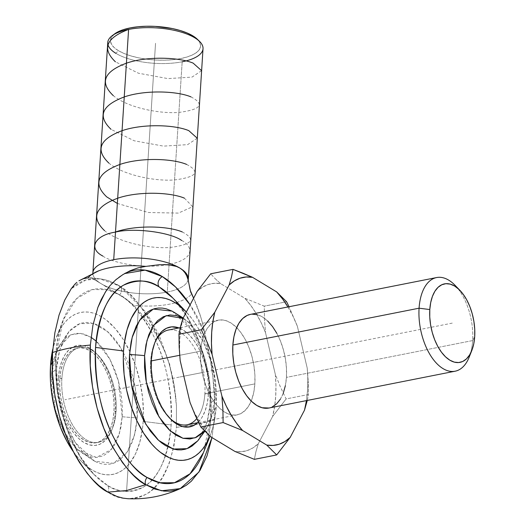 <?xml version="1.0" encoding="UTF-8"?>
<svg xmlns="http://www.w3.org/2000/svg" width="525" height="525" viewBox="0 0 525 525"><rect width="100%" height="100%" fill="white"/><g stroke="black" fill="none" stroke-linecap="round" stroke-linejoin="round"><path stroke-width="0.39" stroke-dasharray="2.62 1.97" d="M125.764 272.902L123.598 274.109A113.518 61.327 78.8 0 1 124.556 273.591L115.71 279.871A113.518 61.327 78.8 0 1 123.598 274.109C116.872 277.889 111.09 283.428 106.234 290.719M55.867 355.267L57.816 393.829L67.075 429.312L80.168 456.435L93.85 474.298L107.369 485.297A6.438 4.863 121.1 0 1 107.855 492.122A6.438 4.863 -58.9 0 0 107.369 485.297A102.749 55.506 -101.2 0 1 93.85 474.298A102.749 55.506 -101.2 0 1 55.867 355.267L52.218 362.211L55.867 355.267A102.749 55.506 -101.2 0 1 63.289 319.738L55.867 355.267M90.457 277.745L99.743 278.821A113.518 61.327 -101.2 0 0 71.256 288.665L85.726 280.074L99.743 278.821L117.941 285.403A6.438 4.863 121.1 0 1 119.68 286.027A6.438 4.863 121.1 0 1 119.687 294.912L107.074 289.636L92.269 289.603L76.67 298.587L63.289 319.738A102.749 55.506 -101.2 0 1 119.687 294.912A102.749 55.506 -101.2 0 1 142.236 316.798A102.749 55.506 -101.2 0 1 155.722 340.495A102.749 55.506 -101.2 0 1 171.189 424.942A102.749 55.506 -101.2 0 1 167.98 446.965A102.749 55.506 -101.2 0 1 107.369 485.297C117.311 492.627 129.255 493.244 143.2 487.161C158.261 479.089 167.593 458.351 171.189 424.942L144.237 421.529L171.189 424.942C172.016 389.872 165.972 359.842 153.051 334.858C140.91 313.012 129.787 299.696 119.687 294.912A6.438 4.863 -58.9 0 0 119.68 286.027A6.438 4.863 -58.9 0 0 117.941 285.403C131.329 291.217 145.583 310.321 160.709 342.713L165.336 352.754L168.998 363.208L171.878 373.833L174.057 384.615L175.75 397.025L176.472 406.298L176.374 427.324L173.893 446.545L169.129 463.588L162.264 477.803L153.569 488.637L148.627 492.653L143.364 495.679L137.819 497.687L132.051 498.658L127.89 498.711M175.75 397.025L169.798 364.836L158.977 334.793L146.521 312.729L119.529 285.928C113.072 282.01 106.477 279.641 99.743 278.821A113.518 61.327 -101.2 0 1 117.941 285.403A113.518 61.327 -101.2 0 1 160.709 342.713L154.711 332.397L148.188 322.691L141.192 313.648L133.882 305.399A53.635 19.924 3.7 0 0 191.52 294.007A53.635 19.924 3.7 0 1 133.882 305.399L141.192 313.648L148.188 322.691L154.711 332.397L160.709 342.713L165.336 352.754L168.998 363.208L174.057 384.615L176.472 406.298L176.374 427.324A112.665 41.856 -176.3 0 0 214.174 419.849L211.982 437.574L214.174 419.849L195.175 424.659L176.374 427.324C172.508 463.188 162.494 485.454 146.324 494.123C131.348 500.653 118.532 499.99 107.855 492.122M172.102 311.122L191.441 329.713L204.33 357.072L209.79 383.132L210.262 403.364A84.466 31.382 -176.3 0 0 215.198 398.311L211.457 362.749L202.893 340.837L189.085 322.698L183.028 318.321L190.477 323.978L196.888 331.295L202.643 340.371L207.526 350.851L211.345 362.335L213.951 374.384L215.257 386.531L215.198 398.311A84.466 31.382 3.7 0 1 210.262 403.364L207.034 422.5L197.754 440.849M96.095 341.06L109.909 359.212L118.479 381.143L122.22 416.725A84.466 31.382 -176.3 0 0 137.235 417.802L135.233 387.122L120.894 348.055L108.097 331.971L93.463 323.328L79.721 323.702L68.978 331.511L59.706 349.86L56.47 369.003A84.466 31.382 -176.3 0 0 51.555 374.023L57.73 348.587L70.987 334.747L80.548 333.388L91.048 337.28M114.686 33.849A45.157 16.774 -176.3 0 0 118.269 50.59L115.986 53.392A47.729 17.732 -176.3 0 0 182.175 61.786A47.729 17.732 -176.3 0 0 203.024 48.681M188.134 278.946A47.729 17.732 3.7 0 1 188.062 279.569A47.729 17.732 3.7 0 1 167.285 292.051L182.175 61.786L167.285 292.051A47.729 17.732 -176.3 0 0 188.121 279.103M209.967 436.183L212.776 427.947L214.351 421.332L216.202 406.954A82.55 44.599 -101.2 0 0 186.342 312.007L192.176 319.016L196.081 324.706L199.73 330.921L206.135 344.676L208.825 352.078L213.065 367.592L215.644 383.545L216.28 391.492L216.202 406.954L210.866 417.099L203.451 452.629A102.749 55.506 78.8 0 0 210.866 417.099L216.202 406.954A82.55 44.599 -101.2 0 1 210.243 435.494A82.55 44.599 -101.2 0 1 209.967 436.183L210.243 435.494M143.181 421.391L144.237 421.529L143.181 421.391L143.443 413.766L142.623 397.989L140.044 382.036L135.804 366.522L130.069 352.039L123.053 339.15L115.034 328.342L106.319 320.033L101.804 316.923L97.237 314.547L92.669 312.933L88.141 312.093L83.698 312.034L79.38 312.756L75.233 314.258L71.288 316.522L67.594 319.528L64.181 323.249L61.084 327.639L55.952 338.277L52.822 348.954A82.55 44.599 78.8 0 1 56.49 336.866A82.55 44.599 78.8 0 1 95.701 313.917A82.55 44.599 78.8 0 1 129.754 351.369A82.55 44.599 78.8 0 1 143.279 419.751A82.55 44.599 78.8 0 1 143.181 421.391A82.55 44.599 78.8 0 1 81.047 461.048A82.55 44.599 78.8 0 1 73.087 451.31L78.678 458.463L82.97 462.952L87.393 466.771L91.908 469.882L96.475 472.257L101.043 473.878L105.571 474.718L110.014 474.777L114.332 474.049L118.479 472.546L122.423 470.282L126.118 467.276L129.531 463.562L135.378 454.145L139.748 442.391L142.472 428.754L143.181 421.391M187.136 424.771A48.287 26.086 78.8 0 0 204.862 393.776L208.432 394.229L208.477 384.7L207.427 374.883L205.314 365.144L202.23 355.858L198.286 347.386L193.633 340.049L188.449 334.13L182.943 329.864L178.992 327.941A50.859 27.477 -101.2 0 1 208.432 394.229L204.862 393.776A48.287 26.086 78.8 0 0 186.198 337.017A48.287 26.086 78.8 0 0 154.16 344.334A48.287 26.086 78.8 0 0 150.668 361.029L151.351 359.737L150.668 361.029A48.287 26.086 78.8 0 0 169.326 417.775M61.871 378.591A48.287 26.086 -101.2 0 1 90.143 349.283A48.287 26.086 -101.2 0 1 98.214 355.399A48.287 26.086 -101.2 0 1 116.064 411.337L115.395 412.598A50.8 27.444 78.8 0 0 96.613 353.745A50.8 27.444 78.8 0 0 90.175 348.456A50.8 27.444 78.8 0 0 58.38 378.151L61.871 378.591L59.791 379.004A48.287 26.086 78.8 0 0 96.252 442.739A48.287 26.086 78.8 0 0 113.984 411.744L116.064 411.337A48.287 26.086 -101.2 0 1 98.332 442.332A48.287 26.086 -101.2 0 1 61.871 378.591A48.287 26.086 -101.2 0 1 79.597 347.596A48.287 26.086 -101.2 0 1 90.143 349.283A48.287 26.086 -101.2 0 1 116.064 411.337L113.984 411.744L112.901 420.158L110.814 427.619L107.809 433.84L104.002 438.585L99.533 441.663L94.585 442.969L89.335 442.444L83.993 440.108L78.763 436.058L73.848 430.441L69.431 423.472L65.684 415.433L62.751 406.613L60.749 397.366L59.745 388.047L59.791 379.004L60.874 370.591L62.961 363.129L65.966 356.908L69.772 352.163L74.242 349.086L79.19 347.78L84.44 348.305L89.782 350.641L95.012 354.697L99.927 360.308L104.344 367.277L108.091 375.316L111.024 384.136L113.026 393.383L114.03 402.708L113.984 411.744A48.287 26.086 78.8 0 0 90.09 350.831A48.287 26.086 78.8 0 0 77.523 348.009A48.287 26.086 78.8 0 0 59.791 379.004L61.871 378.591L58.38 378.151A50.8 27.444 78.8 0 0 78.015 437.863A50.8 27.444 78.8 0 0 111.727 430.165A50.8 27.444 78.8 0 0 115.395 412.598L116.064 411.337A48.287 26.086 -101.2 0 1 112.58 428.033A48.287 26.086 -101.2 0 1 80.535 435.35A48.287 26.086 -101.2 0 1 61.871 378.591M196.744 418.602A48.287 26.086 78.8 0 0 204.862 393.776L254.848 383.887A48.287 26.086 -101.2 0 1 251.193 401.015A48.287 26.086 -101.2 0 1 237.123 414.881A48.287 26.086 -101.2 0 1 222.974 410.996A48.287 26.086 -101.2 0 1 200.662 351.146L179.675 355.294L200.662 351.146L200.616 360.183L201.613 369.508L203.621 378.755L206.548 387.575L210.295 395.614L214.712 402.583L219.634 408.194L224.864 412.25L230.206 414.586L235.449 415.111L240.404 413.805L244.867 410.727L248.679 405.983L251.678 399.761L253.765 392.3L254.848 383.887L254.894 374.843L253.897 365.525L251.895 356.278L248.962 347.458L245.214 339.419L240.798 332.45L235.876 326.832L230.646 322.783L225.304 320.447L220.06 319.922L215.106 321.228L210.643 324.306L206.83 329.05L203.831 335.272L201.744 342.733L200.662 351.146A48.287 26.086 -101.2 0 1 203.897 335.088A48.287 26.086 -101.2 0 1 218.387 320.152A48.287 26.086 -101.2 0 1 236.677 327.62A48.287 26.086 -101.2 0 1 254.848 383.887L204.862 393.776A48.287 26.086 78.8 0 0 168.4 330.035M151.285 360.911L150.668 361.029L151.285 360.911M268.905 408.037A47.729 25.784 78.8 0 0 286.427 377.396L472.651 340.567A47.729 25.784 -101.2 0 1 470.446 353.483M469.206 357.072A47.729 25.784 78.8 0 0 472.651 340.567L474.698 336.683L472.651 340.567A47.729 25.784 78.8 0 0 457.518 288.113A47.729 25.784 -101.2 0 1 472.651 340.567L286.427 377.396A47.729 25.784 78.8 0 0 250.386 314.383M307.217 368.097L307.834 379.299L307.584 390.173L306.449 400.608A85.424 46.147 -101.2 0 0 307.217 368.097L297.38 326.281L307.217 368.097L308.214 381.334L307.217 368.097M287.93 306.961L293.009 316.306L297.38 326.281L289.058 306.738L297.38 326.281A85.424 46.147 -101.2 0 0 287.93 306.961M269.017 408.01L272.147 406.973M280.324 399.236L283.297 393.087M285.357 385.711L286.427 377.396L286.473 368.458L285.482 359.238L283.5 350.096L280.606 341.381L276.905 333.434M267.671 320.998L262.5 316.988L257.224 314.678M252.033 314.16L250.484 314.363M307.289 400.444L308.431 394.524L308.214 381.334L308.431 394.524L286.112 398.941L272.613 416.476L258.307 443.704L255.938 451.664L254.369 459.349L255.938 451.664L258.307 443.704L253.024 447.851L247.295 450.542L241.205 451.736L234.878 451.408A85.424 46.147 78.8 0 0 258.307 443.704L272.613 416.476A85.424 46.147 78.8 0 0 275.33 374.404L280.37 386.84L286.112 398.941L308.431 394.524L307.289 400.444M190.024 402.445A85.424 46.147 78.8 0 0 210.728 436.813L204.835 429.758L199.356 421.575L194.388 412.414L190.024 402.445M182.897 318.557A85.424 46.147 78.8 0 0 180.18 360.629L179.563 349.427L179.819 338.553L180.935 328.197L182.897 318.557M215.243 278.749L220.631 283.625A85.424 46.147 78.8 0 0 197.21 291.329L202.486 287.182L208.215 284.491L214.305 283.297L220.631 283.625L244.781 298.22L264.278 306.16L286.598 301.744L264.278 306.16L264.488 319.351L265.493 332.588A85.424 46.147 78.8 0 0 244.781 298.22L264.278 306.16L264.488 319.351L265.493 332.588L275.33 374.404L280.37 386.84L286.112 398.941L272.613 416.476L274.575 406.836L275.697 396.48L275.947 385.606L275.33 374.404L265.493 332.588L261.122 322.613L256.154 313.458L250.674 305.274L244.781 298.22L220.631 283.625L215.243 278.749L210.709 273.794L215.243 278.749M154.599 343.271A48.287 26.086 78.8 0 0 150.668 361.029A48.287 26.086 78.8 0 0 168.518 416.968A48.287 26.086 78.8 0 0 169.332 417.782M208.432 394.229A50.859 27.477 -101.2 0 1 197.728 422.671L201.935 417.5L205.098 410.944L207.29 403.088L208.432 394.229M122.22 416.725L122.279 404.933L120.973 392.772L118.361 380.717L114.542 369.219L109.653 358.733L103.891 349.65L97.479 342.326L90.661 337.043L83.692 333.998L76.853 333.309L70.396 335.009L64.568 339.032L59.607 345.214L55.689 353.325L52.966 363.057L51.555 374.023L51.496 385.816L52.802 397.976L55.414 410.032L59.233 421.529L64.122 432.016L69.877 441.098L76.296 448.422L83.114 453.712L90.083 456.75L96.922 457.439L103.379 455.739L109.207 451.717L114.168 445.535L118.086 437.423L120.809 427.691L122.22 416.725L119.405 433.44L111.32 449.472L96.475 457.465L77.733 449.735L63.892 431.596L55.309 409.644L51.555 374.023A84.466 31.382 3.7 0 1 56.47 369.003L56.943 389.235L62.403 415.295L75.292 442.654L94.638 461.245L113.413 463.306L127.135 452.117L134.544 435.022L137.235 417.802A84.466 31.382 3.7 0 1 122.22 416.725M58.38 378.151L59.522 369.298L61.714 361.449L64.87 354.9L68.88 349.913L73.579 346.671L78.789 345.299L84.308 345.85L89.932 348.305L95.432 352.57L100.61 358.483L105.256 365.807L109.2 374.273L112.284 383.545L114.391 393.277L115.441 403.088L115.395 412.598L114.253 421.45L112.061 429.299L108.898 435.848L104.895 440.836L100.196 444.078L94.986 445.449L89.467 444.898L83.843 442.444L78.343 438.178L73.165 432.265L68.519 424.942L64.575 416.476L61.491 407.203L59.384 397.471L58.334 387.66L58.38 378.151M209.055 423.675L204.376 430.959L207.152 427.101L211.07 418.996L213.787 409.277L215.198 398.311L209.055 423.675L204.75 431.34M56.47 369.003L57.087 362.585L59.463 350.7L63.276 340.456L65.671 336.079L71.347 329.004L78.002 324.411L81.624 323.105L85.385 322.468L89.257 322.521L97.191 324.66L105.105 329.444L112.704 336.689L116.294 341.145L119.693 346.106L125.81 357.348L128.461 363.517L132.825 376.648L134.505 383.493L136.749 397.399L137.465 411.154L137.235 417.802L135.621 430.342L132.517 441.459L128.034 450.732L125.337 454.558L119.142 460.418L115.703 462.394L112.088 463.7L108.327 464.336L104.455 464.284L100.505 463.555L96.521 462.144L88.607 457.36L81.007 450.122L77.418 445.659L70.836 435.284L67.902 429.463L62.902 416.837L60.88 410.156L57.894 396.375L56.962 389.406L56.405 382.476L56.47 369.003M197.787 440.816L198.358 440.121M201.062 436.288L203.464 431.911L207.27 421.667L209.646 409.782L210.492 396.71L209.777 382.955L208.838 375.992L205.852 362.211L203.831 355.53L198.831 342.904L195.897 337.083L189.315 326.707L185.725 322.245L178.126 315.007M174.188 312.29L172.161 311.154M210.866 417.099A102.749 55.506 78.8 0 0 172.882 298.069L186.565 315.932L199.657 343.048L208.917 378.538L210.866 417.099M214.174 419.849L214.502 398.652L212.894 376.957L209.573 355.064L207.434 344.387L202.512 322.928L199.362 312.513L195.713 302.846L193.613 298.161L201.003 317.645L205.163 333.926L190.109 304.841A113.518 61.327 78.8 0 1 205.163 333.926L209.573 355.064L212.894 376.957L214.502 398.652L214.174 419.849M92.879 272.672A47.729 17.732 -176.3 0 0 101.095 283.658L123.454 297.393L129.997 302L133.882 305.399L125.672 298.876L101.095 283.658A47.729 17.732 -176.3 0 0 167.285 292.051A47.729 17.732 3.7 0 1 101.095 283.658L91.645 278.073L88.187 277.791A53.635 19.924 3.7 0 1 99.054 270.697M92.374 274.49L92.873 272.79A47.729 17.732 3.7 0 0 101.095 283.658L92.689 278.598L90.32 277.732M78.947 280.829L83.363 278.696L90.772 277.791M159.232 264.712L163.846 264.528M197.052 38.975L199.684 42.263L200.616 45.596L199.822 48.832L197.328 51.85L193.22 54.541L187.674 56.798L180.889 58.531L173.125 59.673L164.692 60.185L155.905 60.04L147.105 59.259L138.626 57.855L130.804 55.886L123.926 53.432L118.269 50.59L114.043 47.46L111.412 44.166L110.473 40.838L111.267 37.603L114.614 33.895M107.763 42.525A47.729 17.732 -176.3 0 0 115.986 53.392L118.269 50.59A45.157 16.774 -176.3 0 0 176.853 59.213A45.157 16.774 -176.3 0 0 197.275 39.185M182.175 61.786A47.729 17.732 3.7 0 1 115.986 53.392M126.617 490.567L155.544 43.214L126.564 491.354M201.764 372.658L64.969 399.709M452.248 323.118L179.891 376.983M227.758 367.513L259.645 361.207M182.241 231.932C196.33 239.426 192.301 244.604 170.146 247.465C149.572 249.034 118.079 242.169 104.528 230.632M184.426 198.168L192.642 206.706L178.375 213.098L148.45 212.507L117.351 203.444M186.605 164.41C200.721 171.892 196.691 177.069 174.517 179.95C153.963 181.499 122.515 174.694 108.892 163.118M197.236 138.206L187.628 144.638L163.498 146.127L134.183 140.772L111.077 129.353M190.975 96.889C205.085 104.37 201.049 109.548 178.854 112.429C158.452 113.984 126.912 107.205 113.262 95.596M201.6 70.672L191.993 77.116L167.908 78.606L138.469 73.224L115.441 61.832M102.88 256.075C109.134 261.122 139.538 270.014 169.07 264.462C197.873 258.477 191.107 244.906 181.689 240.489M81.047 461.048L93.85 474.298C61.143 442.923 44.979 361.213 63.289 319.738L56.49 336.866M189.085 322.698L183.199 317.986M68.978 331.511L57.73 348.587M154.16 344.334L155.026 342.149M98.214 355.399L96.613 353.745M198.588 422.507L237.123 414.881M96.252 442.739L98.332 442.332M77.523 348.009L79.597 347.596M180.246 327.692L218.387 320.152M112.58 428.033L111.727 430.165M168.518 416.968L170.152 418.655M94.638 461.245L77.733 449.735M172.882 298.069C205.59 329.444 221.753 411.154 203.451 452.629"/><path stroke-width="0.79" d="M99.054 270.697A53.635 19.924 3.7 0 1 145.819 266.392L137.878 267.914L130.121 270.723L122.712 274.719L115.71 279.871L110.066 285.593L106.234 290.719L101.266 299.447L97.867 307.433L92.899 325.303L90.366 345.043C87.872 379.588 97.558 418.051 109.837 441.761C122.87 465.216 134.813 479.509 145.661 484.647A6.438 4.863 121.1 0 1 147.053 477.455C136.946 472.664 125.823 459.355 113.689 437.509C100.761 412.525 94.717 382.495 95.55 347.419C99.146 314.016 108.472 293.278 123.532 285.2C137.478 279.116 149.422 279.74 159.364 287.063A6.438 4.863 121.1 0 1 158.36 281.571A6.438 4.863 121.1 0 1 162.396 276.616L145.084 270.145L124.556 273.591A113.518 61.327 78.8 0 1 162.396 276.616A6.438 4.863 -58.9 0 0 158.36 281.571A6.438 4.863 -58.9 0 0 159.364 287.063A102.749 55.506 78.8 0 0 95.55 347.419A102.749 55.506 78.8 0 0 147.053 477.455A102.749 55.506 78.8 0 0 203.451 452.629L190.07 473.78L174.464 482.757L159.659 482.731L147.053 477.455A6.438 4.863 -58.9 0 0 145.661 484.647L154.816 489.031L163.912 491.105L169.851 491.183L175.619 490.212L181.269 488.158C164.332 496.033 146.541 499.551 127.89 498.711L123.099 498.146L117.009 496.506L107.855 492.122C97.007 486.983 85.07 472.69 72.037 449.242C59.758 425.526 50.072 387.063 52.559 352.518L54.889 332.712L59.03 315.131L64.739 300.123L71.256 288.665L74.911 284.169L71.256 288.665L64.739 300.123L59.03 315.131L54.889 332.712L52.559 352.518C63.407 348.961 76.007 346.474 90.366 345.043L90.261 365.695L92.544 386.997L97.125 408.122L103.819 428.262L112.383 446.644L122.469 462.551L127.975 469.389L133.711 475.387L139.624 480.487L145.661 484.647L126.617 490.567L145.661 484.647L161.497 490.777L180.246 488.617L199.001 471.988L211.982 437.574L206.929 456.113L200.071 470.328L191.369 481.163L186.434 485.179L181.164 488.204M107.855 492.122L126.617 490.567L107.855 492.122L98.844 485.527L93.01 479.975L87.386 473.55L79.459 462.42L74.576 454.118L66.019 435.737L59.325 415.603L54.744 394.472L52.461 373.177L52.559 352.518A112.665 41.856 -176.3 0 1 90.366 345.043L92.899 325.303L97.867 307.433L105.302 292.162L110.066 285.593L115.71 279.871L122.712 274.719L130.121 270.723L137.878 267.914L145.819 266.392L159.232 264.712L168.322 264.705L176.479 266.438L179.904 268.078A47.729 17.732 3.7 0 1 188.134 278.946A47.729 17.732 -176.3 0 0 179.904 268.078L182.759 270.231L185.017 272.836L186.716 275.822L188.245 280.245L190.155 290.089L193.613 298.161L190.693 292.038L187.917 279.077L186.716 275.822L185.017 272.836L182.759 270.231L179.904 268.078A47.729 17.732 -176.3 0 0 113.715 259.685A47.729 17.732 3.7 0 1 179.904 268.078L176.479 266.438L172.581 265.322L163.846 264.528M204.75 431.34L197.754 440.849L187.018 448.665L173.27 449.039L158.635 440.396L145.838 424.312L131.499 385.245L129.498 354.565A84.466 31.382 3.7 0 1 144.585 355.648L146.002 344.689L148.719 334.97L152.631 326.858L157.592 320.683L163.413 316.667L169.864 314.967L176.702 315.65L183.028 318.321L166.189 315.63L153.74 325.185L147.02 340.325L144.585 355.648A84.466 31.382 -176.3 0 0 129.498 354.565L132.195 337.345L139.597 320.25L153.32 309.054L172.102 311.122L183.199 317.986M91.048 337.28L96.095 341.06M188.245 280.245L203.024 48.681A47.729 17.732 -176.3 0 0 194.795 37.813L192.819 35.844A45.157 16.774 -176.3 0 0 151.915 26.263A45.157 16.774 -176.3 0 0 114.686 33.849L112.199 35.7A47.729 17.732 3.7 0 1 128.605 29.42A47.729 17.732 3.7 0 1 194.795 37.813A47.729 17.732 -176.3 0 0 128.605 29.42L113.715 259.685A47.729 17.732 -176.3 0 0 92.879 272.672M115.986 53.392A47.729 17.732 3.7 0 1 112.199 35.7M123.552 350.969L95.55 347.419L123.552 350.969L124.261 343.613L126.984 329.976L131.355 318.222L137.209 308.805L140.621 305.091L144.316 302.085L148.253 299.821L152.401 298.318L156.719 297.59L161.162 297.649L165.69 298.489L170.257 300.103L174.825 302.479L179.34 305.589L186.342 312.007A82.55 44.599 -101.2 0 0 185.686 311.318A82.55 44.599 -101.2 0 0 123.552 350.969A82.55 44.599 -101.2 0 0 155.203 447.753A82.55 44.599 -101.2 0 0 209.967 436.183L205.649 444.727L202.552 449.118L199.139 452.832L195.444 455.838L191.5 458.102L187.353 459.605L183.035 460.333L178.592 460.274L174.064 459.434L169.496 457.82L160.414 452.333L155.991 448.514L151.699 444.025L143.679 433.217L136.664 420.328L130.928 405.845L126.689 390.331L124.11 374.377L123.29 358.601L123.552 350.969M52.218 362.211L50.531 365.413A82.55 44.599 78.8 0 0 73.087 451.31L67.003 441.446L60.598 427.691L55.591 412.624L53.668 404.768L51.089 388.822L50.453 380.874L50.531 365.413L52.218 362.211M197.918 422.494L193.22 425.742L188.002 427.114L182.47 426.562L176.846 424.102L171.334 419.829L166.156 413.917L161.503 406.58L157.559 398.108L154.468 388.822L152.362 379.083L151.305 369.259L151.351 359.737A50.859 27.477 -101.2 0 1 155.026 342.149A50.859 27.477 -101.2 0 1 178.992 327.941L171.787 326.845L166.569 328.223L161.864 331.465L157.854 336.466L154.691 343.015L152.493 350.877L151.351 359.737A50.859 27.477 -101.2 0 0 170.152 418.655A50.859 27.477 -101.2 0 0 197.728 422.671M169.326 417.775A48.287 26.086 78.8 0 0 187.136 424.771L198.588 422.507M179.675 355.294L151.285 360.911L179.675 355.294M436.61 277.554A47.729 25.784 -101.2 0 1 457.518 288.113A47.729 25.784 78.8 0 0 455.004 285.272A47.729 25.784 78.8 0 0 419.081 308.195A47.729 25.784 -101.2 0 1 436.61 277.554L250.386 314.383A47.729 25.784 78.8 0 0 232.857 345.023A47.729 25.784 78.8 0 0 268.905 408.037L455.129 371.208A47.729 25.784 -101.2 0 1 419.081 308.195L232.857 345.023L419.081 308.195A47.729 25.784 78.8 0 0 437.535 364.304A47.729 25.784 78.8 0 0 469.206 357.072L471.804 350.516A40.005 21.61 -101.2 0 1 445.259 356.58A40.005 21.61 -101.2 0 1 429.798 309.553L419.081 308.195L429.798 309.553L430.697 302.584L432.423 296.402L434.91 291.25L438.067 287.319L441.768 284.767L445.869 283.684L450.214 284.123L454.643 286.053L458.975 289.413L463.05 294.066L466.712 299.841L469.816 306.502L472.244 313.806L473.904 321.471L474.731 329.195L474.698 336.683A40.005 21.61 -101.2 0 1 471.804 350.516M470.446 353.483A47.729 25.784 -101.2 0 1 455.129 371.208M474.698 336.683L473.799 343.652L472.067 349.834L469.58 354.992L466.423 358.923L462.722 361.476L458.62 362.552L454.276 362.119L449.846 360.183L445.515 356.823L441.44 352.17L437.778 346.402L434.674 339.734L432.246 332.43L430.585 324.772L429.758 317.048L429.798 309.553A40.005 21.61 -101.2 0 1 459.907 290.338A40.005 21.61 -101.2 0 1 474.698 336.683M287.93 306.961A85.424 46.147 -101.2 0 0 276.668 291.913L286.598 301.744L289.058 306.738L286.598 301.744L276.668 291.913L252.525 277.318L243.088 273.243L233.028 269.377L210.709 273.794L197.21 291.329L182.897 318.557L180.528 326.517L178.966 334.202L180.528 326.517L182.897 318.557L197.21 291.329L210.709 273.794L233.028 269.377L231.466 277.062L229.097 285.022L214.791 312.25L201.292 329.785L178.966 334.202L179.183 347.392L180.18 360.629L190.024 402.445L195.064 414.881L200.799 426.983L195.064 414.881L190.024 402.445L180.18 360.629L179.183 347.392L178.966 334.202L201.292 329.785L207.027 341.887L212.067 354.322L221.911 396.139L222.908 409.375L223.118 422.566L200.799 426.983L210.728 436.813L234.878 451.408L254.369 459.349L234.878 451.408L210.728 436.813L200.799 426.983L223.118 422.566L242.616 430.507L266.766 445.102L276.695 454.932L254.369 459.349L276.695 454.932L290.194 437.397A85.424 46.147 -101.2 0 1 266.766 445.102L276.695 454.932L290.194 437.397L284.911 441.545L279.182 444.235L273.092 445.43L266.766 445.102L242.616 430.507A85.424 46.147 -101.2 0 1 221.911 396.139L222.908 409.375L223.118 422.566L242.616 430.507L236.723 423.452L231.243 415.268L226.275 406.107L221.911 396.139L212.067 354.322A85.424 46.147 -101.2 0 1 214.791 312.25L201.292 329.785L207.027 341.887L212.067 354.322L211.45 343.12L211.706 332.246L212.822 321.891L214.791 312.25L229.097 285.022A85.424 46.147 -101.2 0 1 252.525 277.318L233.028 269.377L231.466 277.062L229.097 285.022L234.373 280.875L240.109 278.184L246.192 276.99L252.525 277.318L276.668 291.913L282.562 298.968L288.048 307.151M306.462 400.529L304.5 410.169L290.194 437.397L304.5 410.169L307.289 400.444L304.5 410.169A85.424 46.147 -101.2 0 0 306.449 400.608M250.484 314.363L247.137 315.446L242.727 318.498L238.96 323.183L235.988 329.332L233.927 336.709L232.857 345.023L232.811 353.962L233.802 363.182L235.784 372.323L238.678 381.038L242.386 388.986L246.75 395.87L251.613 401.422L256.784 405.431L262.067 407.741L269.017 408.01M272.147 406.973L276.563 403.922L280.324 399.236M283.297 393.087L285.357 385.711M276.905 333.434L272.534 326.55L267.671 320.998M257.224 314.678L252.033 314.16M180.246 327.692L168.4 330.035A48.287 26.086 78.8 0 0 154.599 343.271M169.332 417.782A48.287 26.086 78.8 0 0 196.744 418.602M144.585 355.648L144.532 367.428L145.832 379.582L148.444 391.63L152.263 403.115L157.146 413.595L162.901 422.671L169.306 429.988L176.124 435.271L183.087 438.309L189.919 438.998L196.376 437.299L202.191 433.283L204.376 430.959L195.011 437.87L182.995 438.283L170.179 430.795L158.944 416.745L146.35 382.528L144.585 355.648M52.822 348.954L50.531 365.413A82.55 44.599 78.8 0 1 52.822 348.954M172.161 311.154L166.228 308.812L162.284 308.083L158.406 308.031L154.645 308.661L151.029 309.973L147.591 311.948L141.396 317.809L136.297 326.018L132.484 336.262L131.112 342.024L129.498 354.565L129.268 361.213L129.983 374.968L132.234 388.874L135.929 402.393L138.278 408.85L143.857 420.84L150.439 431.222L157.769 439.589L161.628 442.916L165.565 445.633L173.526 449.111L177.476 449.846L181.348 449.892L185.115 449.262L188.731 447.95L192.163 445.974L197.787 440.816M198.358 440.121L201.062 436.288M178.126 315.007L174.188 312.29M172.882 298.069A102.749 55.506 78.8 0 0 159.364 287.063L172.882 298.069L185.686 311.318M190.109 304.841L175.521 286.939L162.396 276.616A113.518 61.327 78.8 0 1 190.109 304.841M76.88 282.352L74.911 284.169L76.88 282.352M159.232 264.712L145.819 266.392A53.635 19.924 3.7 0 0 98.221 271.025A53.635 19.924 3.7 0 0 88.187 277.791L83.363 278.696L78.947 280.829L98.707 270.834C94.041 273.098 91.928 274.319 92.374 274.49M114.614 33.895L117.869 31.894L123.421 29.636L130.207 27.904L137.963 26.762L146.396 26.25L155.183 26.388L172.463 28.58L180.285 30.548L187.162 32.996L192.819 35.844L197.295 39.211M128.605 29.42A47.729 17.732 -176.3 0 0 107.763 42.525L92.873 272.79A47.729 17.732 3.7 0 1 113.715 259.685L128.605 29.42C106.083 37.931 101.693 48.733 115.441 61.832M199.5 41.344L197.275 39.185A45.157 16.774 -176.3 0 0 192.819 35.844L194.795 37.813A47.729 17.732 3.7 0 1 199.5 41.344A47.729 17.732 3.7 0 1 182.175 61.786M115.507 231.978C136.336 224.779 168.269 225.986 182.241 231.932M104.528 230.632C90.792 217.462 95.176 206.66 117.679 198.22C138.475 191.034 170.428 192.202 184.426 198.168M117.351 203.444L106.713 196.875C92.932 183.783 97.328 172.974 119.903 164.45C140.995 157.224 172.561 158.491 186.605 164.41M108.892 163.118C95.137 149.999 99.514 139.197 122.023 130.705C142.82 123.526 174.661 124.668 188.79 130.646L197.236 138.206M111.077 129.353C97.289 116.255 101.706 105.44 124.313 96.915C145.149 89.736 177.023 90.963 190.975 96.889M113.262 95.596C99.507 82.491 103.897 71.682 126.42 63.177C147.177 55.985 179.215 57.186 193.154 63.131L201.6 70.672M181.689 240.489C170.198 232.135 133.796 227.515 115.5 232.096C94.808 235.226 87.865 248.417 102.88 256.075M106.529 290.292L106.234 290.719M203.451 452.629L209.974 436.183M455.004 285.272L459.907 290.338M92.8 273.341L92.873 272.79"/></g></svg>
